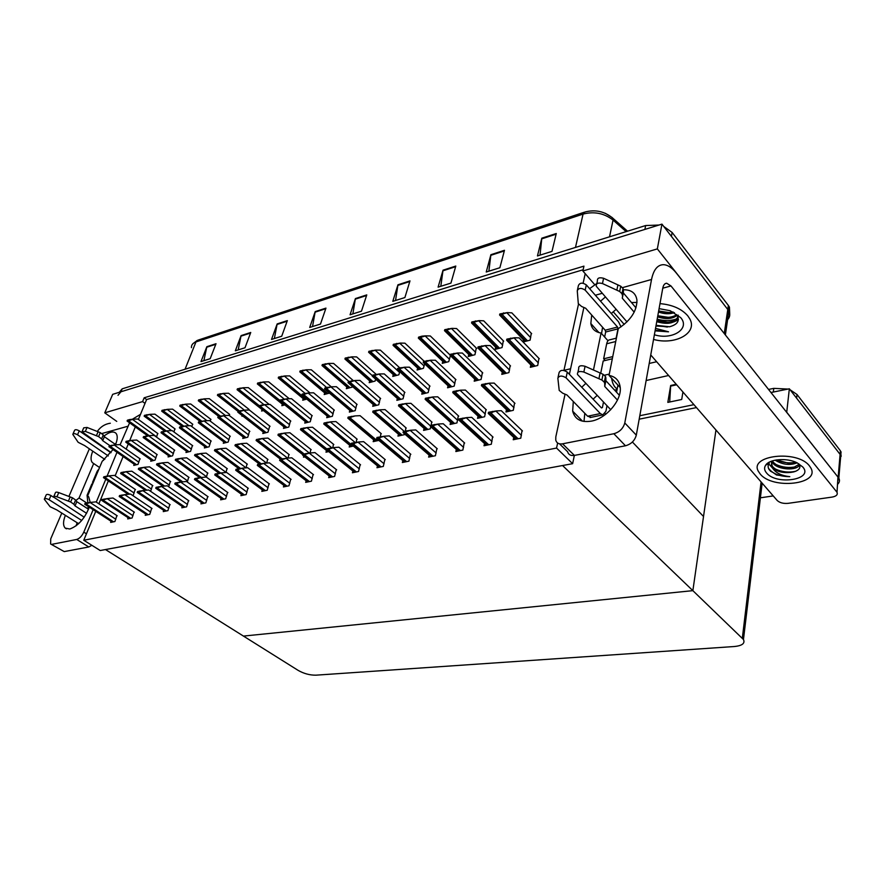 <?xml version="1.0" encoding="UTF-8"?>
<svg xmlns="http://www.w3.org/2000/svg" width="886" height="886" viewBox="0 0 886 886"><rect width="100%" height="100%" fill="white"/><g stroke="black" fill="none" stroke-linecap="round" stroke-linejoin="round"><path stroke-width="1.33" d="M570.595 368.753L563.95 370.348L578.525 304.053M583.11 283.232L585.214 273.674L582.877 270.983L583.952 266.143L144.174 397.781L142.591 401.602L145.016 403.385L138.393 419.455M605.814 414.183L605.116 413.452L605.814 414.183M594.384 284.284L585.214 273.674M135.314 426.919L129.688 440.575M128.304 443.919L126.166 449.102M123.11 456.523L115.158 475.804M582.877 270.983L657.346 248.9L661.953 224.125L728.879 310.931C730.651 314.796 729.721 318.185 726.077 321.097M657.346 248.9L725.147 334.664M116.753 421.393L104.758 412.832L112.688 394.336L661.953 224.125M104.758 412.832L142.591 401.602M656.637 361.732L649.216 363.459M583.154 269.765L146.589 399.575L145.016 403.385M146.589 399.575L144.174 397.781M204.854 446.644L204.367 447.951L209.096 446.777L210.912 440.851M182.306 506.515L181.818 507.789L186.603 506.814L188.496 500.546M168.573 455.692L168.085 456.921L172.56 455.814L174.42 450.033M163.733 510.369L163.257 511.599L167.897 510.646L169.824 504.466M186.459 451.229L185.971 452.502L190.568 451.362L192.406 445.514M111.104 521.278L110.639 522.408L114.903 521.533L116.886 515.574M134.24 464.253L133.764 465.416L138.006 464.364L139.899 458.715M128.149 517.745L127.695 518.908L132.08 518L134.041 511.975M151.174 460.033L150.698 461.229L155.05 460.144L156.922 454.44M145.692 514.113L145.226 515.309L149.734 514.378L151.672 508.276M263.319 432.047L262.81 433.487L267.971 432.213L269.709 426.066M262.334 489.892L261.824 491.365L267.218 490.257L269.001 483.645M283.985 426.886L283.465 428.381L288.781 427.063L290.486 420.839M283.919 485.406L283.409 486.935L288.969 485.794L290.719 479.093M201.421 502.55L200.934 503.868L205.851 502.86L207.734 496.503M223.781 441.915L223.283 443.266L228.156 442.059L229.939 436.067M221.112 498.464L220.625 499.826L225.686 498.785L227.536 492.35M243.262 437.053L242.753 438.448L247.77 437.208L249.531 431.139M241.413 494.244L240.914 495.662L246.142 494.587L247.958 488.064M327.233 416.066L326.701 417.683L332.361 416.287L333.989 409.897M306.191 480.777L305.67 482.361L311.418 481.187L313.123 474.387M305.271 421.559L304.751 423.109L310.244 421.758L311.905 415.456M329.182 475.992L328.662 477.643L334.598 476.424L336.259 469.536M349.881 410.406L349.35 412.079L355.186 410.639L356.77 404.171M352.938 471.042L352.418 472.759L358.542 471.507L360.17 464.519M373.25 404.559L372.718 406.297L378.743 404.802L380.282 398.257M377.502 465.925L376.971 467.719L383.306 466.424L384.878 459.336M397.382 398.512L396.85 400.328L403.075 398.789L404.559 392.144M513.78 437.44L513.227 439.744L520.78 438.193L522.031 430.552M502.318 372.186L501.786 374.368L508.907 372.607L510.159 365.586M474.741 379.119L474.198 381.19L481.076 379.485L482.394 372.563M448.083 385.809L447.552 387.78L454.197 386.141L455.581 379.308M402.886 460.631L402.355 462.514L408.911 461.163L410.428 453.964M429.167 455.138L428.625 457.11L435.414 455.725L436.876 448.416M456.368 449.457L455.836 451.528L462.857 450.088L464.253 442.668M484.553 443.554L484.011 445.747L491.298 444.251L492.627 436.72M422.312 392.265L421.78 394.159L428.204 392.564L429.644 385.831M530.88 365.01L530.337 367.302L537.724 365.475L538.898 358.354M369.728 380.925L369.185 382.641L375.077 381.091L375.653 379.208M373.715 439.877L373.183 441.649L378.876 440.375M380.437 436.687L380.936 433.409M393.306 374.634L392.764 376.417L398.844 374.811L399.763 371.721M398.501 434.262L397.958 436.111L404.359 434.683L404.592 433.863M405.4 431.039L405.866 427.728M303.876 456.102L303.51 457.209L304.906 456.899M310.1 452.967L310.82 449.39M324.708 392.93L324.187 394.525L329.492 393.118M326.513 450.564L325.993 452.192L328.728 451.572M332.804 447.707L333.446 444.229M346.869 387.027L346.337 388.677L352.052 387.171L352.296 386.385M349.737 445.304L349.206 446.998L353.37 446.068M356.227 442.291L356.803 438.913M506.504 409.731L505.961 411.968L513.304 410.329L514.567 402.964M495.662 347.279L495.119 349.394L502.052 347.567L503.314 340.789M468.783 354.466L468.24 356.493L474.951 354.721L476.269 348.032M442.801 361.41L442.258 363.349L448.748 361.643L450.343 355.84M450.121 355.042L430.319 335.982L425.668 335.849L418.336 338.098L444.274 362.817M424.128 428.447L423.586 430.386L430.197 428.902L430.862 426.498M431.216 425.214L431.648 421.858M450.631 422.434L450.088 424.46L456.943 422.932L458.328 415.778M478.075 416.198L477.532 418.325L484.62 416.741L485.949 409.487M417.649 368.133L417.107 369.994L423.386 368.332L424.66 363.891M191.908 426.664L192.528 424.073M187.289 482.05L188.696 477.211M210.336 421.171L210.691 419.2M206.427 477.155L207.568 472.914M132.568 495.407L133.254 495.252L135.193 489.393M156.545 437.119L157.653 433.42M150.631 491.331L152.525 485.45M173.977 431.98L174.852 428.813M168.694 486.779L170.356 481.386M248.645 409.996L248.601 409.044M242.188 415.545L241.933 416.232L242.775 416.01M225.974 472.515L226.993 468.484M229.286 415.479L229.374 414.194M246.053 467.863L247.006 463.921M268.513 404.481L268.38 403.75M262.112 409.609L261.603 411.049L263.463 410.55M266.752 463.057L267.627 459.225M282.357 404.215L281.848 405.699L284.783 404.924M288.094 458.095L288.891 454.385M303.222 398.656L302.702 400.195L306.789 399.11M523.094 342.007L530.105 340.158L531.29 333.291M523.46 339.836L522.973 341.874M83.771 540.25L100.229 550.527L572.644 463.677L556.552 448.061L83.771 540.25L95.743 511.344M98.878 503.802L108.358 480.91M556.552 448.061L557.637 443.033M572.644 463.677L574.35 455.415M581.482 420.905L581.615 420.241M632.394 442.014L703.528 516.494L692.863 590.652L243.44 636.082L105.489 549.553L562.566 465.527L692.863 590.652L243.44 636.082L298.228 670.436C303.953 673.659 309.834 675.232 315.881 675.176L734.45 646.514C742.213 645.706 745.215 643.369 743.465 639.526L692.863 590.652L715.954 429.998M790.09 389.762L797.001 394.48L796.603 398.168L840.105 454.407L840.759 455.415L840.305 460.809L840.759 455.415L840.105 454.407L789.348 388.799L786.724 412.234L838.832 478.163C839.95 480.345 839.585 482.361 837.713 484.188M639.183 419.178L696.474 407.593L639.183 419.178M768.539 389.43L773.777 388.367L773.334 392.044L770.975 392.52L789.348 388.799M773.234 495.916L760.398 497.81M760.653 485.45L762.492 483.557M663.791 226.495L672.131 232.475L671.433 236.374L728.879 310.931L725.379 334.952M118.015 395.278L120.95 391.778L644.886 229.419L645.65 225.542L658.996 225.044M605.293 213.271L612.016 217.435L613.012 218.366L613.057 220.071C604.119 213.205 594.129 211.211 583.066 214.091L195.961 341.941L198.054 340.124L584.14 212.275M672.131 232.475L728.37 305.448L729.433 307.121L729.721 313.566M119.256 392.299L122.202 388.832L645.65 225.542M455.803 266.055L450.941 283.099L438.105 287.13L443.033 270.186L455.803 266.055M504.477 250.295L499.881 267.727L486.237 272.013L490.899 254.692L504.477 250.295M556.264 233.516L552 251.369L537.459 255.932L541.811 238.19L556.264 233.516M325.959 308.118L320.488 324.055L309.701 327.443L315.217 311.595L325.959 308.118M287.341 320.621L281.726 336.226L271.515 339.438L277.163 323.922L287.341 320.621M250.738 332.483L245.012 347.755L235.333 350.801L241.092 335.606L250.738 332.483M216.018 343.724L210.181 358.697L200.989 361.577L206.859 346.692L216.018 343.724M409.985 280.895L404.891 297.552L392.797 301.351L397.947 284.794L409.985 280.895M366.771 294.894L361.477 311.185L350.07 314.774L355.419 298.571L366.771 294.894M352.861 313.899L355.419 298.571M395.544 300.487L397.947 284.794M203.869 360.68L206.859 346.692M238.19 349.904L241.092 335.606M274.361 338.541L277.163 323.922M312.525 326.557L315.217 311.595M540.028 255.124L541.811 238.19M488.873 271.182L490.899 254.692M440.807 286.278L443.033 270.186M797.001 394.48L840.415 450.808L841.168 456.356M639.803 415.722L693.937 404.669M773.777 388.367L788.064 389.065M682.929 391.989L681.711 399.486L667.834 402.377L670.669 385.499L676.228 384.291M669.705 401.989L670.669 385.499M499.571 314.973L499.837 313.954L507.324 312.592L499.571 314.973L525.066 341.487M531.655 333.679L511.82 312.847L507.324 312.592M503.558 312.891L503.303 313.921M506.615 340.18L506.881 339.116L514.544 337.754L506.615 340.18L532.586 366.749M539.286 358.752L519.118 337.887L514.544 337.754M510.713 338.098L510.447 339.15M481.397 385.609L481.685 384.513L489.415 383.173L481.397 385.609L508.298 411.447M514.976 403.374L494.155 383.084L489.415 383.173M485.495 383.583L485.218 384.679M488.252 413.408L488.54 412.278L496.459 410.916L488.252 413.408L515.685 439.234M522.463 430.961L501.277 410.694L496.459 410.916M492.461 411.392L492.173 412.533M458.804 420.042L459.103 418.923L466.856 417.594L458.804 420.042L486.403 445.248M493.048 437.119L471.729 417.339L466.856 417.594M462.88 418.07L462.581 419.189M430.419 426.421L430.729 425.324L438.315 424.029L430.419 426.421L458.162 451.052M464.674 443.055L443.244 423.741L438.315 424.029M434.373 424.505L434.062 425.601M403.052 432.589L403.363 431.504L410.794 430.231L403.052 432.589L430.906 456.644M437.285 448.781L415.778 429.92L410.794 430.231M406.873 430.707L406.563 431.792M376.639 438.526L376.96 437.462L384.236 436.222L376.639 438.526L404.581 462.049M410.838 454.319L389.253 435.89L384.236 436.222M380.349 436.698L380.028 437.762M477.82 347.888L478.097 346.847L485.606 345.507L477.82 347.888L503.979 373.826M510.535 365.962L490.235 345.606L485.606 345.507M481.796 345.85L481.519 346.902M450.044 355.33L450.321 354.3L457.674 352.993L450.044 355.33L476.347 380.659M482.77 372.928L462.359 353.049L457.674 352.993M453.887 353.348L453.61 354.378M423.209 362.518L423.508 361.499L430.718 360.214L423.209 362.518L449.645 387.271M455.947 379.662L435.436 360.248L430.718 360.214M426.952 360.58L426.664 361.599M397.293 369.462L397.592 368.454L404.658 367.203L397.293 369.462L423.84 393.65M430.009 386.174L409.421 367.192L404.658 367.203M400.926 367.557L400.627 368.565M471.551 322.958L471.817 321.95L479.16 320.61L471.551 322.958L497.212 348.84M503.669 341.154L483.712 320.832L479.16 320.61M475.417 320.92L475.151 321.928M444.484 330.655L444.772 329.658L451.96 328.363L444.484 330.655L470.3 355.95M476.624 348.386L456.556 328.54L451.96 328.363M448.25 328.673L447.962 329.67M418.336 338.098L418.624 337.123L421.991 336.159L421.703 337.145M421.991 336.159L425.668 335.849M452.757 392.587L453.056 391.501L460.62 390.183L452.757 392.587L479.813 417.815M486.359 409.864L465.416 390.073L460.62 390.183M456.733 390.604L456.434 391.69M425.136 399.309L425.435 398.246L432.844 396.961L425.136 399.309L452.325 423.962M458.726 416.143L437.695 396.806L432.844 396.961M428.979 397.382L428.68 398.445M398.467 405.799L398.778 404.758L406.032 403.495L398.467 405.799L425.756 429.898M432.047 422.201L410.927 403.318L406.032 403.495M402.2 403.916L401.89 404.968M88.534 496.669L87.57 496.038L102.167 461.351L113.054 449.545M65.354 515.342C62.995 521.444 62.961 525.697 65.243 528.111L69.784 529.02C78.212 525.907 84.713 518.631 89.287 507.157M90.228 502.451L88.689 496.813L87.57 496.038M92.764 451.151C90.616 456.545 90.505 460.377 92.41 462.669L99.575 467.52L93.683 463.533L79.053 498.01L75.908 500.435M86.706 502.971L79.053 498.01M115.468 444.85C117.628 439.456 117.794 435.613 115.988 433.298C113.419 430.928 109.421 431.847 103.994 436.067M92.41 462.669L93.683 463.533M89.364 448.825L68.92 496.437M61.787 513.083L50.746 538.81L50.613 543.96L64.235 551.601L51.011 544.203M91.845 545.289L88.81 546.972L76.728 539.452L52.219 544.27M76.728 539.452C79.541 538.533 81.9 536.096 83.793 532.132L86.44 533.804M129.589 422.81L120.086 444.85M116.996 452.281L107.095 476.092M105.799 479.193L96.275 502.107M93.141 509.649L83.793 532.132M88.81 546.972L64.235 551.601M116.144 443.089L114.903 444.052M104.016 458.848L103.407 460.476M88.888 506.903L87.149 508.365M77.126 522.795L76.096 525.841M140.486 414.349L132.324 419.277M97.283 431.449C100.639 426.709 104.991 423.973 110.34 423.22M620.211 387.559L609.025 375.409L618.295 328.606C630.677 320.444 636.89 310.986 636.956 300.232C635.849 292.945 631.109 289.467 622.747 289.788M573.297 401.491L572.666 411.137C574.848 419.399 581.094 422.733 591.405 421.127C606.589 418.48 622.36 399.608 620.134 386.772C619.092 380.393 615.393 376.605 609.025 375.409M809.516 465.992C797.433 449.49 748.349 455.304 758.494 471.496L760.122 473.888C772.271 489.814 820.857 484.498 810.723 467.786L809.516 465.992L810.723 467.786C820.857 484.498 772.271 489.814 760.122 473.888L758.494 471.496C748.349 455.304 797.433 449.49 809.516 465.992M687.757 315.793C681.533 308.76 672.275 304.706 659.981 303.632C672.275 304.706 681.533 308.76 687.757 315.793L689.773 318.838L687.757 315.793M607.995 340.767L601.085 333.036L593.465 369.994M772.426 472.227L770.322 471.053M676.583 318.982C670.547 320.976 664.079 321.042 657.179 319.181M837.015 492.361L837.946 477.045L837.015 492.361C837.934 494.72 836.295 496.293 832.098 497.09L788.075 503.348C783.335 503.746 779.702 502.794 777.177 500.457L650.745 354.954M837.946 477.045L676.317 273.032C671.909 267.55 667.546 264.759 663.204 264.681C657.412 264.969 653.525 269.909 651.531 279.489L624.785 422.965L636.303 435.148L662.761 288.227C663.404 284.993 664.71 283.332 666.671 283.232L670.979 285.945L836.683 491.863M838.278 477.543L838.056 480.212M605.415 296.954L600.542 301.196M591.715 315.039L590.829 323.523C591.815 328.939 595.226 332.106 601.085 333.036M585.845 383.383L581.737 387.248M583.885 307.464L569.388 374.302M565.069 394.181L555.81 436.887L555.777 440.176C556.663 443.155 558.922 444.373 562.566 443.82L574.394 455.404C570.761 455.925 568.491 454.695 567.583 451.716L559.531 443.842M636.303 435.148C634.764 440.641 631.164 444.185 625.472 445.78L613.854 433.73L562.566 443.82M613.854 433.73C619.569 432.08 623.212 428.492 624.785 422.965M625.472 445.78L574.394 455.404M637.012 302.436L631.485 302.547M616.124 309.325L611.285 313.511M602.569 327.255L601.561 333.579M597.186 395.366L593.111 399.176M584.793 413.319L583.996 421.459M653.536 339.427C675.054 345.474 697.958 333.125 689.773 318.838C697.958 333.125 675.054 345.474 653.536 339.427M613.178 311.728L624.209 324.42M589.622 288.67L596.876 283.431M99.022 468.838L97.227 471.197L92.521 482.372L93.152 482.792M84.214 517.202L53.548 497.046C53.669 496.193 54.81 496.116 56.948 496.802L70.658 501.997L73.826 504.223L75.62 500.025L76.805 501.686L88.534 509.273M81.711 520.459L49.118 499.726L50.945 495.551L53.614 497.256M109.93 445.68L102.721 440.663L101.613 438.913L103.297 434.948L100.295 432.645L87.072 427.451L85.355 431.404L81.999 431.77L111.093 452.502M110.916 452.746L79.242 430.851C76.65 429.455 75.077 429.322 74.524 430.463L73.029 433.863M108.291 455.958L77.525 434.782L79.242 430.851M102.721 440.663L104.393 436.709L115.59 444.539M103.297 434.948L104.393 436.709M100.295 432.645L98.601 436.61L101.613 438.913M98.601 436.61L85.355 431.404M87.072 427.451L83.727 427.816L82.232 431.227M98.102 431.77L96.408 435.724M78.644 523.692L56.87 509.971L50.103 506.714L44.3 499.228C44.809 498.198 46.415 498.364 49.118 499.726M77.525 434.782C74.922 433.387 73.35 433.265 72.807 434.384L78.156 442.302L84.668 445.614L104.781 459.38M86.618 513.326L75.022 505.884L76.805 501.686M75.022 505.884L73.826 504.223M50.945 495.551C48.243 494.189 46.637 494.023 46.127 495.064L44.51 498.74M75.62 500.025L72.453 497.799L58.764 492.594C56.638 491.907 55.508 491.996 55.375 492.849L53.758 496.548M72.453 497.799L70.658 501.997M70.193 496.924L68.388 501.122M93.418 482.161L92.521 482.372M92.742 483.767L91.845 483.977L87.083 495.285L87.847 502.761M616.412 338.142L610.122 339.726C608.416 339.792 607.264 341.154 606.677 343.79L603.643 358.808L605.182 360.491M610.753 409.697L577.484 374.446C577.129 371.666 579.256 370.869 583.852 372.042L601.893 380.028L604.296 382.198L604.728 383.649L605.88 377.901L605.869 380.703L619.336 395.234M616.567 392.243L617.941 385.089M603.499 402.034L602.402 407.56L601.472 407.937L567.295 372.109C563.252 369.672 560.528 369.816 559.11 372.519L558.047 377.325M591.183 417.317L587.639 416.232L600.354 413.563L566.054 377.813L567.295 372.109M600.354 413.563L602.801 414.881L605.913 411.259L606.999 405.733M634.188 312.16L622.293 298.205L623.401 289.977L623.013 288.437L620.743 286.211L603.576 278.27L602.469 283.553C598.061 282.424 595.99 283.332 596.267 286.256L626.978 321.884M621.02 326.868L618.561 321.862L586.322 284.882C582.467 282.424 579.843 282.634 578.425 285.536L577.473 289.822M604.64 337.012L605.67 332.006L605.204 330.223L617.531 327.034L585.181 290.121L586.322 284.882M617.531 327.034L617.996 328.839L616.135 338.208M622.293 298.205L623.345 292.934L635.982 307.852M623.401 289.977L623.345 292.934M620.743 286.211L619.679 291.494L621.961 293.72L622.349 295.248M619.679 291.494L602.469 283.553M603.576 278.27C599.18 277.141 597.12 278.049 597.397 280.984L596.787 283.819M617.93 284.86L616.855 290.154M587.639 416.232L566.94 394.968L562.71 393.196L559.21 390.427L557.859 378.2C559.265 375.509 561.99 375.376 566.054 377.813M585.181 290.121C581.316 287.662 578.68 287.872 577.262 290.763L578.303 303.654L581.626 306.49L585.668 308.25L605.204 330.223M617.464 400.084L604.728 386.44L605.869 380.703M604.728 386.44L604.728 383.649M605.88 377.901L605.448 376.439L603.045 374.269L585.07 366.283C580.485 365.11 578.359 365.918 578.702 368.709L577.971 372.153M603.045 374.269L601.893 380.028M600.099 372.917L598.936 378.676M612.758 356.604L603.643 358.808M611.606 378.2C612.414 383.605 614.275 387.182 617.199 388.943M612.326 358.775L603.2 360.967L600.73 373.205M766.479 472.869C764.286 470.222 764.02 467.653 765.681 465.161C769.502 458.959 787.012 457.586 797.19 462.846L802.86 467.055C813.979 479.78 776.136 485.473 766.479 472.869M771.85 461.052L771.329 466.125L772.127 467.431C775.294 472.692 781.197 475.76 789.814 476.646L776.557 474.996L769.436 470.012C767.752 467.653 767.697 465.383 769.247 463.19L765.681 465.161M771.241 461.274L772.26 466.28C775.394 469.835 780.223 471.884 786.713 472.448L790.877 472.393C782.737 473.202 776.479 471.551 772.127 467.431M772.282 460.908L772.791 461.684C776.047 465.349 781.02 467.409 787.709 467.863L793.745 467.387L799.172 464.297M771.739 461.207L772.658 462.824C777.631 470.245 797.921 470.931 799.416 464.707M776.524 459.923L788.773 463.3L795.949 462.282M775.117 460.166C782.604 464.729 789.958 465.615 797.167 462.835M798.829 463.821C801.188 467.454 799.482 470.156 793.712 471.917L790.877 472.393M776.634 459.989C782.947 462.791 789.371 463.544 795.905 462.259M775.992 464.497C782.504 467.398 789.094 468.162 795.761 466.767M775.361 469.015C782.15 472.061 788.95 472.803 795.772 471.252M768.129 462.857L767.73 464.031M768.45 468.207C772.57 473.744 779.691 476.557 789.814 476.646M797.921 466.656L799.825 465.737M768.782 463.91L772.304 467.797M768.516 462.603L767.841 463.965M659.084 308.638L670.181 310.72L680.658 317.598C690.615 328.817 672.042 340.434 654.377 334.753M656.958 320.455C667.092 323.534 674.113 322.393 678.011 317.022M656.736 321.673C667.712 324.874 674.844 323.434 678.122 317.354M678.277 315.837L678.189 315.139M657.833 315.593C665.353 318.207 671.643 317.908 676.694 314.707M657.611 316.811C665.774 319.547 672.286 319.06 677.159 315.35M658.697 310.764C663.592 312.636 668.376 313.013 673.05 311.916M658.486 311.972C664.123 314.087 669.439 314.297 674.434 312.614M667.357 327.056L656.072 325.328L669.561 326.757L655.95 326.026M655.529 328.352L668.531 331.818L655.452 330.877M676.627 314.619C680.226 320.444 677.879 324.486 669.561 326.757M659.826 311.185L668.62 312.514M658.519 315.859L668.243 317.343M657.246 320.566L667.822 322.194M675.874 320.643L678.399 319.314M655.197 330.212L668.531 331.818M673.814 321.928L678.355 319.89M372.242 376.173L372.552 375.177L379.474 373.947L372.242 376.173L398.866 399.83M404.924 392.465L384.28 373.914L379.474 373.947M375.775 374.313L375.465 375.31M348.01 382.663L348.32 381.678L355.12 380.482L348.01 382.663L374.7 405.81M380.637 398.556L359.949 380.415L355.12 380.482M351.432 380.847L351.122 381.822M324.553 388.943L324.874 387.979L331.541 386.794L324.553 388.943L351.288 411.602M357.113 404.459L336.392 386.706L331.541 386.794M327.886 387.171L327.576 388.134M351.133 444.274L351.454 443.21L358.586 442.003L351.133 444.274L379.142 467.276M385.277 459.668L363.637 441.649L358.586 442.003M354.732 442.479L354.411 443.532M326.48 449.811L326.823 448.781L333.812 447.585L326.48 449.811L354.544 472.327M360.558 464.84L338.895 447.208L333.812 447.585M329.98 448.061L329.658 449.102M302.658 455.171L303.001 454.153L309.856 452.99L302.658 455.171L330.744 477.211M336.658 469.846L314.962 452.591L309.856 452.99M306.058 453.466L305.725 454.485M372.718 412.079L373.028 411.038L380.138 409.808L372.718 412.079L400.095 435.635M406.253 428.071L385.067 409.609L380.138 409.808M376.34 410.229L376.018 411.27M347.821 418.137L348.143 417.118L355.12 415.911L347.821 418.137L375.265 441.173M381.312 433.73L360.081 415.678L355.12 415.911M351.343 416.331L351.022 417.361M323.755 423.995L324.088 422.987L330.932 421.802L323.755 423.995L351.244 446.544M357.18 439.223L335.916 421.559L330.932 421.802M327.178 422.234L326.856 423.242M393.052 345.296L393.351 344.333L400.262 343.081L393.052 345.296L419.089 369.462M424.261 361.3L404.946 343.192L400.262 343.081M396.596 343.403L396.308 344.377M368.598 352.263L368.897 351.31L375.675 350.081L368.598 352.263L394.713 375.908M399.774 367.867L380.393 350.158L375.675 350.081M372.042 350.413L371.743 351.365M344.92 359.007L345.23 358.055L351.875 356.859L344.92 359.007L371.09 382.143M376.096 374.28L356.626 356.903L351.875 356.859M348.276 357.191L347.965 358.132M301.849 395.023L302.17 394.071L308.716 392.919L301.849 395.023L328.606 417.206M334.332 410.185L313.589 392.797L308.716 392.919M305.094 393.284L304.762 394.237M279.843 400.915L280.175 399.974L286.599 398.844L279.843 400.915L306.622 422.655M312.237 415.733L291.494 398.7L286.599 398.844M282.999 399.221L282.678 400.162M258.513 406.63L258.845 405.699L265.158 404.592L258.513 406.63L285.292 427.927M290.818 421.105L270.075 404.426L265.158 404.592M261.591 404.968L261.259 405.888M237.836 412.167L238.179 411.248L244.381 410.163L237.836 412.167L264.604 433.044M270.031 426.321L249.298 409.974L244.381 410.163M240.837 410.539L240.505 411.447M217.779 417.539L218.111 416.63L224.213 415.567L217.779 417.539L244.514 438.016M249.852 431.393L229.142 415.368L224.213 415.567M220.692 415.944L220.359 416.852M279.611 460.366L279.954 459.358L286.687 458.206L279.611 460.366L307.708 481.94M313.511 474.686L291.804 457.807L286.687 458.206M282.922 458.682L282.579 459.701M257.305 465.383L257.649 464.386L264.249 463.267L257.305 465.383L285.392 486.525M291.095 479.381L269.388 462.846L264.249 463.267M260.517 463.743L260.174 464.74M235.698 470.245L236.053 469.259L242.531 468.162L235.698 470.245L263.773 490.966M269.377 483.933L247.692 467.73L242.531 468.162M238.832 468.639L238.478 469.624M214.766 474.951L215.132 473.988L221.5 472.902L214.766 474.951L242.819 495.263M248.324 488.341L226.65 472.459L221.5 472.902M217.823 473.379L217.469 474.353M194.488 479.514L194.842 478.562L201.1 477.51L194.488 479.514L222.497 499.438M227.901 492.616L206.261 477.045L201.1 477.51M197.456 477.975L197.091 478.927M300.476 429.666L300.808 428.669L307.52 427.517L300.476 429.666L327.986 451.738M333.812 444.528L312.525 427.24L307.52 427.517M303.798 427.938L303.466 428.935M277.938 435.148L278.27 434.173L284.86 433.032L277.938 435.148L302.813 454.695M311.185 449.678L289.888 432.745L284.86 433.032M281.172 433.464L280.84 434.45M256.109 440.464L256.453 439.5L262.921 438.393L256.109 440.464L280.485 459.236M289.246 454.662L267.96 438.083L262.921 438.393M259.255 438.814L258.911 439.788M234.956 445.614L235.299 444.661L241.656 443.576L234.956 445.614L259.321 464.009M267.982 459.491L246.707 443.244L241.656 443.576M238.024 443.997L237.681 444.96M214.445 450.609L214.8 449.667L221.046 448.593L214.445 450.609L238.788 468.639M247.36 464.186L226.096 448.261L221.046 448.593M217.435 449.025L217.092 449.966M321.995 365.53L322.305 364.6L328.839 363.426L321.995 365.53L348.209 388.179M353.337 380.659L333.601 363.437L328.839 363.426M325.251 363.758L324.94 364.689M299.778 371.854L300.088 370.935L306.501 369.783L299.778 371.854L326.026 394.037M331.275 386.828L311.296 369.772L306.501 369.783M302.957 370.115L302.635 371.046M278.237 377.99L278.558 377.071L284.86 375.952L278.237 377.99L304.496 399.719M309.978 392.886L289.667 375.908L284.86 375.952M281.327 376.284L281.006 377.192M257.35 383.926L257.682 383.029L263.862 381.921L257.35 383.926L283.609 405.234M289.058 398.545L268.691 381.866L263.862 381.921M260.362 382.265L260.041 383.162M237.083 389.696L237.415 388.81L243.495 387.725L237.083 389.696L263.33 410.583M268.691 403.994L248.324 387.636L243.495 387.725M240.028 388.068L239.696 388.954M198.298 422.755L198.641 421.858L204.633 420.806L198.298 422.755L225.011 442.845M230.26 436.311L209.572 420.595L204.633 420.806M201.144 421.193L200.812 422.079M179.393 427.816L179.736 426.941L185.628 425.9L179.393 427.816L206.061 447.53M211.222 441.095L190.568 425.668L185.628 425.9M182.173 426.288L181.829 427.163M161.019 432.745L161.363 431.87L167.166 430.851L161.019 432.745L187.633 452.081M192.716 445.736L172.106 430.607L167.166 430.851M163.733 431.238L163.389 432.102M143.167 437.518L143.51 436.665L149.213 435.657L143.167 437.518L169.724 456.523M174.73 450.254L154.153 435.391L149.213 435.657L128.559 420.761L132.944 419.211L137.784 419.012L157.941 433.631M145.813 436.045L145.459 436.909M125.801 442.169L126.155 441.317L131.77 440.342L125.801 442.169L152.303 460.831M157.232 454.651L136.71 440.054L131.77 440.342M128.392 440.719L128.038 441.571M108.923 446.688L109.277 445.846L114.803 444.883L108.923 446.688L135.348 465.028M140.198 458.926L119.732 444.595L114.803 444.883M111.448 445.27L111.093 446.112M174.808 483.944L175.173 483.003L181.32 481.962L174.808 483.944L202.772 503.492M208.088 496.758L186.492 481.486L181.32 481.962M177.709 482.427L177.344 483.379M155.726 488.241L156.091 487.311L162.127 486.292L155.726 488.241L183.624 507.423M188.851 500.789L167.299 485.805L162.127 486.292M158.539 486.757L158.184 487.688M137.197 492.417L137.563 491.497L143.499 490.49L137.197 492.417L165.017 511.244M170.178 504.699L148.671 489.991L143.499 490.49M139.944 490.955L139.578 491.874M119.2 496.459L119.566 495.551L125.413 494.565L119.2 496.459L146.954 514.954M152.027 508.509L130.574 494.067L125.413 494.565M121.88 495.03L121.515 495.938M101.713 500.391L102.089 499.494L107.837 498.53L101.713 500.391L129.389 518.554M134.384 512.197L112.998 498.021L107.837 498.53M104.338 498.995L103.972 499.892M84.724 504.223L85.1 503.337L90.76 502.384L84.724 504.223L112.312 522.064M117.229 515.796L95.909 501.864L90.76 502.384M87.293 502.838L86.917 503.724M194.566 455.459L194.909 454.529L201.044 453.477L194.566 455.459L218.986 473.224M227.337 468.738L206.117 453.111L201.044 453.477M197.478 453.898L197.124 454.828M175.262 460.155L175.616 459.236L181.641 458.206L175.262 460.155L199.76 477.676M207.911 473.157L186.713 457.829L181.641 458.206M178.097 458.627L177.743 459.546M156.523 464.718L156.877 463.81L162.814 462.791L156.523 464.718L181.087 481.995M189.028 477.443L167.886 462.414L162.814 462.791M159.292 463.223L158.937 464.131M138.327 469.148L138.692 468.251L144.518 467.254L138.327 469.148L162.98 486.215M170.688 481.619L149.59 466.856L144.518 467.254M141.029 467.686L140.675 468.572M120.651 473.456L121.005 472.57L126.742 471.585L120.651 473.456L145.382 490.312M152.857 485.672L131.815 471.186L126.742 471.585M123.287 472.016L122.921 472.902M103.463 477.632L103.828 476.768L109.465 475.804L103.463 477.632L128.26 494.288M135.514 489.615L114.527 475.383L109.465 475.804M106.032 476.225L105.678 477.1M217.413 395.3L217.746 394.425L223.726 393.362L217.413 395.3L238.101 411.458M248.9 409.288L228.566 393.251L223.726 393.362M220.271 393.705L219.938 394.58M198.298 400.738L198.641 399.874L204.522 398.822L198.298 400.738L218.787 416.453M229.673 414.438L209.362 398.7L204.522 398.822M201.1 399.176L200.768 400.04M179.736 406.021L180.079 405.168L185.861 404.138L179.736 406.021L200.192 421.448M210.99 419.432L190.711 403.994L185.861 404.138M182.472 404.492L182.128 405.345M161.695 411.159L162.038 410.318L167.731 409.31L161.695 411.159L182.106 426.299M192.816 424.294L172.571 409.144L167.731 409.31M164.364 409.653L164.021 410.506M144.152 416.154L144.496 415.324L150.099 414.327L144.152 416.154L164.663 431.128M175.14 429.023L154.939 414.15L150.099 414.327M146.755 414.67L146.411 415.512M147.696 435.834L127.075 421.016L128.559 420.761M127.075 421.016L127.429 420.185L129.622 419.565L129.278 420.385M129.622 419.565L132.944 419.211M724.283 333.402L728.37 305.448M838.156 477.166L840.415 450.808M742.335 638.153L761.085 481.929M627.532 231.191L613.012 218.366C604.717 211.355 595.303 209.262 584.793 212.064L583.066 214.091L575.479 247.427M185.052 369.229L195.961 341.941C192.816 343.048 191.298 344.953 191.431 347.644M626.147 231.623L613.057 220.071L609.513 236.817M122.202 388.832L120.95 391.778M366.571 295.514L355.275 299.169M325.749 308.716L315.062 312.182M287.119 321.219L277.008 324.486M250.528 333.058L240.937 336.159M215.796 344.289L206.693 347.234M409.797 281.526L397.814 285.403M455.614 266.697L442.9 270.817M504.3 250.948L490.778 255.323M556.109 234.192L541.7 238.855M668.598 375.498L646.138 380.526M676.671 384.801L670.602 386.119M530.703 337.666L507.191 313.101M527.513 340.844L502.14 314.464M525.985 341.243L500.601 314.907M538.323 362.895L514.412 338.275M535.066 366.139L509.262 339.703M533.483 366.527L507.667 340.124M513.958 407.638L489.282 383.704M510.69 410.916L484.033 385.211M509.118 411.27L482.449 385.587M521.433 435.391L496.326 411.481M518.1 438.747L490.966 413.053M516.483 439.079L489.327 413.419M491.974 441.483L466.712 418.148M488.729 444.772L461.407 419.698M487.167 445.093L459.845 420.053M463.566 447.352L438.171 424.571M460.388 450.597L432.933 426.1M458.882 450.896L431.416 426.443M436.145 453.012L410.639 430.762M433.044 456.212L405.467 432.279M431.593 456.5L404.005 432.601M409.664 458.483L384.081 436.743M406.641 461.628L378.964 438.238M405.234 461.916L377.558 438.548M509.528 370.049L485.473 346.016M506.36 373.239L480.367 347.434M504.832 373.615L478.839 347.844M481.729 376.96L457.541 353.503M478.628 380.094L452.502 354.898M477.155 380.459L451.018 355.297M454.872 383.627L430.574 360.724M451.838 386.728L425.579 362.097M450.42 387.071L424.15 362.485M428.913 390.084L404.514 367.69M425.945 393.129L399.586 369.063M424.56 393.473L398.202 369.429M502.683 345.097L479.027 321.109M499.571 348.22L474.032 322.46M498.087 348.619L472.537 322.892M475.594 352.274L451.816 328.85M472.559 355.352L446.876 330.19M471.119 355.729L445.436 330.6M449.412 359.218L425.535 336.326M446.433 362.252L420.651 337.655M445.049 362.618L419.255 338.053M485.295 414.072L460.476 390.715M482.117 417.306L455.293 392.199M480.6 417.638L453.765 392.576M457.63 420.296L432.7 397.482M454.529 423.464L427.573 398.944M453.056 423.796L426.1 399.309M430.552 425.967L405.888 404.016M427.883 429.422L400.815 405.456M426.465 429.732L399.398 405.799M127.817 426.266L101.857 433.542M651.531 279.489L622.47 287.64M602.258 293.299L595.348 295.237M670.979 285.945L662.761 288.194M98.124 470.975L97.227 471.197M78.001 523.349L79.286 523.083M58.764 492.594L56.948 496.802M87.98 495.075L87.083 495.285M615.737 341.52L606.677 343.79M617.996 328.839L605.67 332.006M601.328 407.793L602.402 407.56M585.07 366.283L583.852 372.042M609.291 374.102L604.429 375.221M403.794 396.33L379.33 374.435M400.893 399.331L374.446 375.786M399.553 399.664L373.117 376.14M379.485 402.366L354.965 380.958M376.639 405.323L350.136 382.298M375.354 405.644L348.851 382.641M355.939 408.224L331.386 387.271M353.16 411.137L326.613 388.589M351.908 411.447L325.361 388.932M384.07 463.777L358.431 442.524M381.113 466.867L353.37 443.986M379.762 467.143L352.008 444.296M359.339 468.893L333.645 448.094M356.449 471.939L328.651 449.556M355.131 472.205L327.333 449.844M335.406 473.833L309.69 453.488M332.571 476.834L304.751 454.928M331.309 477.1L303.477 455.216M404.193 431.316L379.994 410.318M402.133 435.17L374.977 411.746M400.76 435.48L373.604 412.079M377.226 440.741L350.014 417.815M375.897 441.04L348.685 418.148M355.109 442.424L330.766 422.301M353.126 446.123L325.871 423.696M351.842 446.411L324.586 424.006M424.073 365.929L400.118 343.558M421.171 368.919L395.289 344.875M419.82 369.274L393.938 345.252M399.553 372.43L375.531 350.557M396.706 375.376L370.747 351.853M395.4 375.719L369.44 352.218M372.386 375.697L351.731 357.324M373.017 381.633L347.002 358.608M371.755 381.966L345.739 358.963M333.136 413.895L308.561 393.384M330.412 416.763L303.832 394.691M329.193 417.062L302.624 395.012M311.019 419.388L286.433 399.309M308.35 422.223L281.77 400.594M307.176 422.511L280.596 400.915M289.589 424.726L265.003 405.046M286.964 427.517L260.384 406.32M285.824 427.794L259.244 406.63M268.779 429.898L244.215 410.606M266.221 432.645L239.641 411.868M265.113 432.922L238.533 412.167M248.589 434.915L224.047 416.01M246.075 437.629L219.518 417.262M245.001 437.894L218.454 417.55M312.237 478.628L286.51 458.704M309.469 481.585L281.626 460.122M308.239 481.829L280.397 460.399M289.811 483.269L264.083 463.755M287.097 486.17L259.255 465.161M285.901 486.425L258.059 465.427M268.07 487.765L242.365 468.65M265.412 490.622L237.581 470.034M264.261 490.866L236.429 470.289M247.006 492.118L221.323 473.379M244.403 494.942L216.594 474.752M243.273 495.174L215.475 475.007M226.561 496.348L200.923 477.975M224.014 499.128L196.249 479.326M222.929 499.35L195.164 479.57M331.873 447.829L307.353 428.004M326.779 448.903L302.514 429.378M328.562 451.616L301.273 429.677M309.369 453.045L284.694 433.52M304.064 453.909L279.91 434.882M302.957 454.263L278.702 435.17M287.607 458.14L262.754 438.858M282.169 458.848L258.014 440.209M281.006 459.114L256.851 440.486M266.531 463.079L241.49 444.041M260.993 463.677L236.806 445.37M259.82 463.899L235.676 445.647M246.064 467.852L220.869 449.058M240.527 468.417L216.239 450.376M239.309 468.572L215.143 450.642M348.962 381.512L328.684 363.88M350.059 387.691L324.01 365.154M348.84 388.013L322.781 365.497M326.657 387.503L306.346 370.237M327.809 393.561L301.727 371.489M326.613 393.882L300.531 371.832M305.017 393.306L284.705 376.395M306.213 399.265L280.12 377.635M305.061 399.564L278.979 377.968M284.207 399.088L263.707 382.364M279.987 400.505L259.177 383.594M284.151 405.09L258.059 383.915M264.017 404.714L243.34 388.168M259.21 405.6L238.855 389.386M258.634 406.297L237.769 389.685M228.987 439.799L204.467 421.249M226.517 442.468L199.992 422.489M225.465 442.723L198.951 422.766M209.938 444.539L185.462 426.343M207.512 447.164L181.032 427.561M206.493 447.419L180.024 427.827M191.42 449.136L166.989 431.283M189.039 451.738L162.614 432.49M188.054 451.982L161.629 432.756M173.412 453.621L149.047 436.089M171.076 456.179L144.706 437.285M170.123 456.423L143.754 437.54M155.903 457.973L131.604 440.752M153.61 460.498L127.307 441.948M152.68 460.731L126.377 442.192M138.869 462.215L114.626 445.304M136.61 464.707L110.373 446.478M135.702 464.928L109.476 446.721M206.737 500.446L181.143 482.427M204.234 503.193L176.513 483.767M203.182 503.403L175.461 484M187.489 504.422L161.95 486.746M185.041 507.135L157.376 488.064M184.011 507.346L156.357 488.297M168.805 508.287L143.322 490.944M166.391 510.956L138.792 492.251M165.394 511.167L137.806 492.472M150.642 512.053L125.225 495.019M148.283 514.677L120.751 496.304M147.309 514.877L119.787 496.514M132.989 515.696L107.66 498.973M130.674 518.299L103.219 500.247M129.733 518.487L102.289 500.457M115.822 519.251L90.571 502.816M113.552 521.81L86.186 504.079M112.633 521.998L85.277 504.278M226.03 472.36L200.878 453.931M220.669 473.013L196.293 455.227M219.484 473.168L195.23 455.482M206.582 476.734L181.475 458.649M201.399 477.476L176.934 459.934M200.236 477.62L175.904 460.188M187.688 480.976L162.636 463.234M182.726 481.84L158.151 464.508M181.552 481.94L157.143 464.751M169.337 485.107L144.34 467.697M164.563 486.06L139.899 468.949M163.434 486.17L138.925 469.181M151.495 489.116L126.565 472.016M146.91 490.168L122.168 473.268M145.802 490.268L121.227 473.489M134.151 493.026L109.288 476.225M129.744 494.144L104.947 477.454M128.669 494.255L104.027 477.676M244.403 410.163L223.56 393.794M239.464 410.905L219.119 394.99M238.412 411.193L218.067 395.289M225.432 415.512L204.356 399.254M220.282 416.055L199.97 400.45M219.252 416.331L198.94 400.738M206.992 420.706L185.695 404.559M201.72 421.127L181.353 405.744M200.635 421.326L180.356 406.021M189.039 425.745L167.565 409.72M183.745 426.111L163.257 410.894M182.605 426.232L162.293 411.159M171.585 430.629L149.922 414.737M166.269 430.95L145.669 415.899M165.15 431.072L144.728 416.165M156.645 436.864L132.767 419.621M148.161 435.779L127.639 421.027M838.832 478.163L841.069 451.816M743.465 639.526L762.148 483.158M192.827 343.779L197.246 340.401M729.433 307.121L728.879 310.931M66.406 528.842L65.243 528.111M665.231 283.631L666.671 283.232M598.98 332.615L590.829 323.523M582.545 421.193L572.666 411.137M623.013 288.437L621.961 293.72M605.448 376.439L604.296 382.198M590.098 417.539L602.801 414.881M617.077 389.585L614.618 390.128M771.329 466.125L771.462 464.973"/></g></svg>
